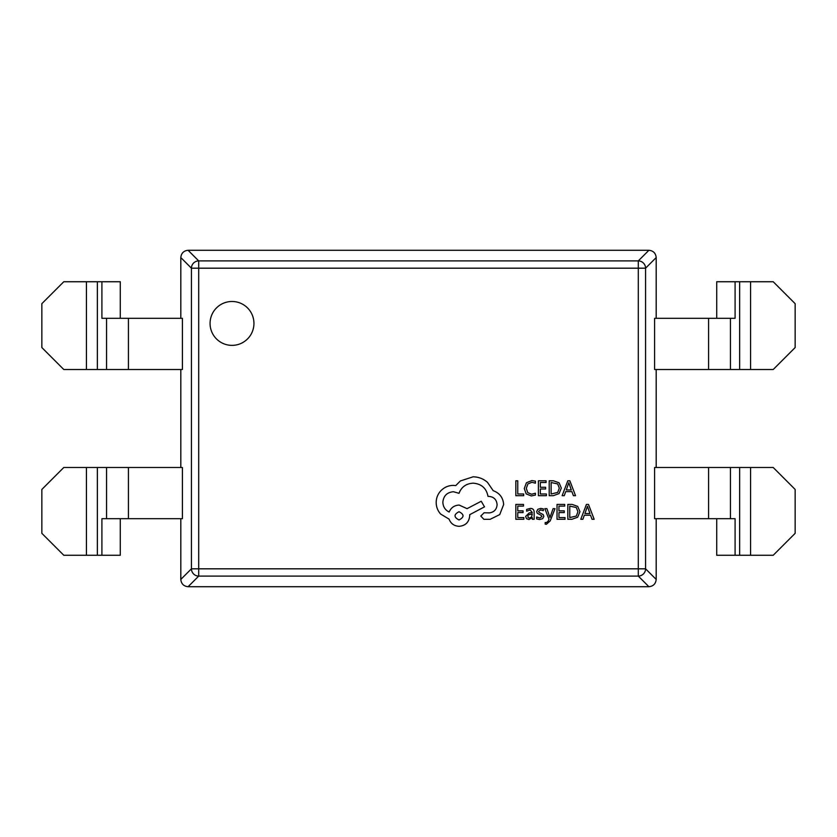 <?xml version="1.0" encoding="UTF-8"?>
<svg xmlns="http://www.w3.org/2000/svg" width="837" height="837" viewBox="0 0 837 837"><rect width="100%" height="100%" fill="white"/><g stroke="black" fill="none" stroke-linecap="round" stroke-linejoin="round"><path stroke-width="1.26" d="M101.915 281.734L101.915 318.301L182.403 318.301L182.403 369.504L63.79 369.504L41.85 347.554L41.85 303.674L63.79 281.734L120.277 281.734L120.277 318.301M182.403 518.699L182.403 467.496L63.79 467.496L41.85 489.446L41.85 533.326L63.79 555.266L101.915 555.266L101.915 518.699L182.403 518.699M120.277 518.699L120.277 555.266L101.915 555.266M735.085 555.266L735.085 518.699L654.597 518.699L654.597 467.496L773.21 467.496L795.15 489.446L795.15 533.326L773.21 555.266L716.723 555.266L716.723 518.699M708.583 318.301L654.597 318.301L654.597 369.504L773.21 369.504L795.15 347.554L795.15 303.674L773.21 281.734L735.085 281.734L735.085 318.301L708.583 318.301L708.583 369.504M716.723 318.301L716.723 281.734L735.085 281.734M210.066 323.427A21.94 21.94 0 0 0 232.006 345.367A21.94 21.94 0 0 0 253.946 323.427A21.94 21.94 0 0 0 232.006 301.487A21.94 21.94 0 0 0 210.066 323.427M656.187 318.301L656.187 257.576C655.737 253.172 653.299 250.744 648.905 250.284L188.095 250.284C183.701 250.744 181.263 253.172 180.813 257.576L180.813 318.301M180.813 369.504L180.813 467.496M180.813 518.699L180.813 579.424C181.263 583.828 183.701 586.256 188.095 586.716L648.905 586.716C653.299 586.256 655.737 583.828 656.187 579.424L656.187 518.699M656.187 467.496L656.187 369.504M180.813 579.424L191.422 568.815L191.422 268.185L198.704 268.185L198.704 568.815L638.296 568.815L638.296 268.185L198.704 268.185L198.704 260.903A7.313 7.261 135 0 0 191.422 268.185L180.813 257.576M656.187 257.576L645.578 268.185A7.313 7.261 -135 0 0 638.296 260.903L638.296 268.185L645.578 268.185L645.578 568.815L656.187 579.424M648.905 586.716L638.296 576.097L198.704 576.097L198.704 568.815L191.422 568.815A7.313 7.261 45 0 0 198.704 576.097L188.095 586.716M638.296 576.097A7.313 7.261 -45 0 0 645.578 568.815L638.296 568.815L638.296 576.097M523.68 495.682L523.68 493.987L517.758 493.987L517.758 480.804L515.833 480.804L515.833 495.682L523.68 495.682M531.307 495.933L535.418 495.065L535.418 493.223L531.579 494.228L527.76 492.658L526.306 488.41L527.865 483.943L531.913 482.29L535.418 483.179L535.418 481.17L531.893 480.564L526.431 482.75L524.286 488.526L526.191 493.903L531.307 495.933M546.404 495.682L546.404 493.987L540.315 493.987L540.315 488.986L545.64 488.986L545.64 487.28L540.315 487.28L540.315 482.52L546.059 482.52L546.059 480.804L538.4 480.804L538.4 495.682L546.404 495.682M549.208 495.682L553.299 495.682L559.074 493.6L561.324 488.055L559.074 482.782L553.456 480.804L549.208 480.804L549.208 495.682M551.133 482.52L551.133 493.987L557.714 492.438L559.304 488.107L557.672 483.922L551.133 482.52M575.532 495.682L569.861 480.804L567.81 480.804L562.14 495.682L564.264 495.682L565.697 491.612L571.891 491.612L573.408 495.682L575.532 495.682M566.304 489.938L571.294 489.938L568.815 482.708L566.304 489.938M523.836 519.275L523.836 517.58L517.758 517.58L517.758 512.579L523.073 512.579L523.073 510.873L517.758 510.873L517.758 506.113L523.491 506.113L523.491 504.408L515.833 504.408L515.833 519.275L523.836 519.275M530.313 508.415L526.651 509.398L526.651 511.208L530.135 509.921L532.29 512.526L529.141 512.966L525.615 516.439L526.525 518.699L528.984 519.526L532.29 517.632L532.29 519.275L534.152 519.275L534.152 512.443C534.152 509.754 532.876 508.415 530.313 508.415M528.001 514.933L528.042 517.528L529.465 517.998L531.495 517.14L532.29 513.949L528.001 514.933M539.739 518.009L536.674 516.984L536.674 518.909L539.562 519.526L542.658 518.689L543.851 516.387L543.223 514.629L539.018 512.349L538.609 511.355L540.639 509.921L543.339 510.696L543.339 508.886L540.828 508.415L537.888 509.262L536.684 511.522L537.218 513.207L541.455 515.561L541.937 516.575L539.739 518.009M555.015 508.655L553.09 508.655L549.961 517.517L546.906 508.655L544.824 508.655L548.988 519.254L548.172 521.189L546.258 522.686L545.201 522.476L545.201 524.129L546.404 524.286L550.202 520.886L555.015 508.655M565.027 519.275L565.027 517.58L558.949 517.58L558.949 512.579L564.264 512.579L564.264 510.873L558.949 510.873L558.949 506.113L564.693 506.113L564.693 504.408L557.023 504.408L557.023 519.275L565.027 519.275M567.831 519.275L571.922 519.275L577.697 517.193L579.947 511.648L577.697 506.375L572.079 504.408L567.831 504.408L567.831 519.275M569.756 506.113L569.756 517.58L576.337 516.031L577.928 511.71L576.295 507.515L569.756 506.113M594.155 519.275L588.484 504.408L586.434 504.408L580.773 519.275L582.897 519.275L584.32 515.215L590.514 515.215L592.031 519.275L594.155 519.275M584.927 513.531L589.928 513.531L587.448 506.312L584.927 513.531M503.654 504.523C503.121 497.691 499.637 493.066 493.181 490.67L487.469 482.321C483.315 478.743 478.513 476.902 473.093 476.818L460.402 480.94L455.746 485.596L453.309 485.387C448.622 485.439 444.573 487.134 441.151 490.461C437.908 493.788 436.255 497.806 436.182 502.514C436.234 506.887 437.72 510.727 440.618 514.044L449.082 519.118C450.798 523.627 454.146 526.034 459.126 526.316C465.56 525.699 469.086 522.173 469.703 515.738L469.703 514.682L484.508 506.856L481.233 501.248L467.056 508.655L459.126 505.056C454.282 505.37 450.965 507.703 449.187 512.035C445.221 510.11 443.108 506.866 442.846 502.305C443.464 495.87 446.989 492.344 453.424 491.727L459.021 493.317C461.417 486.967 466.146 483.587 473.198 483.169C481.516 483.87 486.454 488.274 488.002 496.383L488.85 496.383C493.872 496.854 496.623 499.605 497.094 504.627C496.728 509.388 494.186 512.139 489.478 512.882L484.089 512.778L480.804 516.052L483.88 519.327L490.116 519.327L499.741 514.577L503.654 504.523M459.021 519.965C464.347 517.193 464.347 514.441 459.021 511.721C453.727 514.462 453.727 517.214 459.021 519.965M86.431 281.734L86.431 369.504M97.354 281.734L97.354 369.504M106.561 318.301L106.561 369.504M128.417 318.301L128.417 369.504M86.431 555.266L86.431 467.496M97.354 555.266L97.354 467.496M106.561 518.699L106.561 467.496M128.417 518.699L128.417 467.496M750.569 555.266L750.569 467.496M739.646 555.266L739.646 467.496M730.439 518.699L730.439 467.496M708.583 518.699L708.583 467.496M750.569 281.734L750.569 369.504M739.646 281.734L739.646 369.504M730.439 318.301L730.439 369.504M188.095 250.284L198.704 260.903L638.296 260.903L648.905 250.284"/></g></svg>
